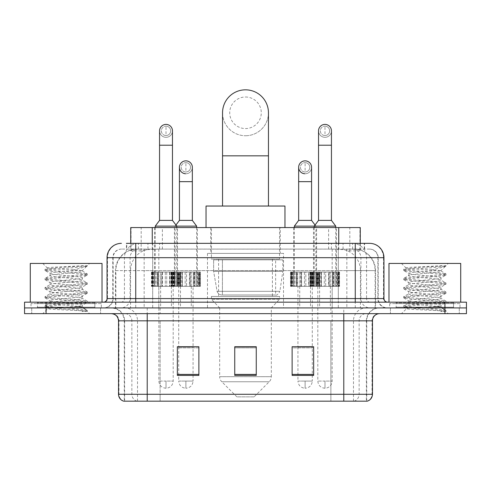 <?xml version="1.0" encoding="UTF-8"?>
<svg xmlns="http://www.w3.org/2000/svg" width="491" height="491" viewBox="0 0 491 491"><rect width="100%" height="100%" fill="white"/><g stroke="black" fill="none" stroke-linecap="round" stroke-linejoin="round"><path stroke-width="0.37" stroke-dasharray="2.46 1.84" d="M283.522 253.393L207.478 253.393L283.522 253.393L283.522 307.912L207.478 307.912L283.522 307.912M207.478 253.393L207.478 307.912M316.591 227.566L293.636 227.566L316.591 227.566L316.591 272.045L293.636 272.045L316.591 272.045M293.636 227.566L293.636 272.045M197.364 227.566L174.409 227.566L197.364 227.566L197.364 272.045L174.409 272.045L197.364 272.045M174.409 227.566L174.409 272.045M336.464 227.566L313.51 227.566L336.464 227.566L336.464 272.045L313.51 272.045L336.464 272.045M313.51 227.566L313.51 272.045M177.49 227.566L154.536 227.566L177.49 227.566L177.49 272.045L154.536 272.045L177.49 272.045M154.536 227.566L154.536 272.045M319.463 272.045L290.764 272.045L319.463 272.045L319.463 286.388L290.764 286.388L319.463 286.388M290.764 272.045L290.764 286.388M200.236 272.045L171.537 272.045L200.236 272.045L200.236 286.388L171.537 286.388L200.236 286.388M171.537 272.045L171.537 286.388M339.33 272.045L310.637 272.045L339.33 272.045L339.33 286.388L310.637 286.388L339.33 286.388M310.637 272.045L310.637 286.388M180.363 272.045L151.67 272.045L180.363 272.045L180.363 286.388L151.67 286.388L180.363 286.388M151.67 272.045L151.67 286.388M310.496 286.388L299.731 286.388L310.496 286.388L310.496 307.912L299.731 307.912L310.496 307.912M299.731 286.388L299.731 307.912M191.269 286.388L180.504 286.388L191.269 286.388L191.269 307.912L180.504 307.912L191.269 307.912M180.504 286.388L180.504 307.912M330.363 286.388L319.604 286.388L330.363 286.388L330.363 307.912L319.604 307.912L330.363 307.912M319.604 286.388L319.604 307.912M171.396 286.388L160.637 286.388L171.396 286.388L171.396 307.912L160.637 307.912L171.396 307.912M160.637 286.388L160.637 307.912M353.459 249.084L346.474 249.084L357.19 249.348C359.891 250.152 360.805 250.668 359.94 250.883L349.819 250.883L344.05 249.649L332.18 249.115L158.82 249.115L146.95 249.649L141.181 250.883L131.06 250.883L130.735 250.741L130.735 243.346M360.265 227.566L130.735 227.566M355.963 249.176A21.518 21.518 0 0 1 375.547 270.609L375.547 307.912L115.453 307.912L375.547 307.912M130.735 250.741C130.753 250.342 131.778 249.876 133.81 249.348L144.526 249.084L137.541 249.084M135.037 249.176A21.518 21.518 0 0 0 115.453 270.609L115.888 270.609L115.888 307.912M280.293 227.566L210.707 227.566L280.293 227.566L280.293 253.393L210.707 253.393L280.293 253.393M210.707 227.566L210.707 253.393M360.265 243.346L360.265 250.741L359.94 250.883L359.94 227.566M144.526 249.084L346.474 249.084M135.743 243.346L364.58 243.346L126.746 243.346L126.746 249.084L364.58 249.084L126.42 249.084L126.42 243.346L138.56 243.346A14.349 14.129 -90 0 0 124.432 257.695L124.432 298.583L107.05 298.583M369.606 249.084L121.394 249.084L369.606 249.084A8.611 8.611 0 0 1 378.211 257.695L378.211 298.583L124.432 298.583A3.584 3.535 90 0 1 120.903 302.174L387.54 302.174L120.903 302.174M107.05 257.695L378.211 257.695L112.789 257.695L113.133 257.695L113.133 298.583L112.789 298.583A9.323 9.323 0 0 1 103.46 307.912L387.54 307.912L103.46 307.912M453.537 302.174L396.145 302.174L453.537 302.174L453.537 307.912L396.145 307.912L453.537 307.912L453.537 303.61L396.145 303.61L453.537 303.61M396.145 302.174L396.145 303.61M94.855 302.174L37.463 302.174L94.855 302.174L94.855 307.912L37.463 307.912L94.855 307.912L94.855 303.61L37.463 303.61L94.855 303.61M37.463 302.174L37.463 303.61M444.932 313.651L24.55 313.651L24.55 302.174L466.45 302.174L466.45 307.912L444.932 307.912L466.45 307.912L466.45 313.651L444.932 313.651L444.932 307.912L46.068 307.912L444.932 307.912L444.932 302.174M24.55 307.912L46.068 307.912L24.55 307.912M338.305 243.346L338.305 257.695L383.514 257.695A14.349 14.129 90 0 0 369.385 243.346L138.56 243.346M126.42 249.084L126.746 249.084M100.594 307.912L100.594 313.651L31.725 313.651L100.594 313.651L31.725 313.651L100.594 313.651L100.594 307.912L31.725 307.912L31.725 313.651L31.725 307.912L100.594 307.912M459.275 307.912L459.275 313.651L390.406 313.651L459.275 313.651L390.406 313.651L459.275 313.651L459.275 307.912L390.406 307.912L390.406 313.651L390.406 307.912L459.275 307.912M101.306 303.61L31.007 303.61L101.306 303.61L101.306 307.912L31.007 307.912L101.306 307.912M31.007 303.61L31.007 307.912M459.993 303.61L389.694 303.61L459.993 303.61L459.993 307.912L389.694 307.912L459.993 307.912M389.694 303.61L389.694 307.912M366.384 401.172L343.78 401.172L366.734 401.172L366.384 401.172L366.384 320.826L366.734 320.826A12.913 12.913 0 0 1 379.647 307.912L111.353 307.912L379.647 307.912M124.266 401.172L147.22 401.172L124.266 401.172L124.266 320.826L372.473 320.826M343.78 313.651L111.353 313.651L343.78 313.651M123.689 401.172L367.311 401.172M396.145 307.912L453.537 307.912L396.145 307.912M37.463 307.912L94.855 307.912L37.463 307.912M313.651 374.418L313.651 346.72L313.651 375.412L292.127 375.412L292.127 346.867L292.127 375.412L313.651 375.412L313.651 347.008L313.651 375.412L313.651 347.861L292.127 347.861L292.127 346.72L292.127 375.412L292.127 346.867L292.127 375.412L292.127 347.861L313.651 347.861L313.651 346.867L313.651 374.418L292.127 374.418L292.127 375.412L313.651 375.412L313.651 346.867L292.127 346.867L292.127 374.418M198.873 374.418L198.873 346.72L198.873 375.412L177.349 375.412L177.349 346.867L177.349 375.412L198.873 375.412L198.873 347.008L198.873 375.412L198.873 347.861L177.349 347.861L177.349 346.72L177.349 375.412L177.349 346.867L177.349 375.412L177.349 347.861L198.873 347.861L198.873 346.867L198.873 374.418L177.349 374.418L177.349 375.412L198.873 375.412L198.873 346.867L177.349 346.867L177.349 374.418M256.259 374.418L256.259 346.72L256.259 375.412L234.741 375.412L234.741 346.867L234.741 375.412L256.259 375.412L256.259 347.008L256.259 375.412L256.259 347.861L234.741 347.861L234.741 375.412L234.741 346.72L256.259 346.72L234.741 346.72L256.259 346.72L256.259 374.418L234.741 374.418M198.873 346.72L177.349 346.72L198.873 346.72M313.651 346.72L292.127 346.72L313.651 346.72M147.22 307.912L147.22 401.172L343.78 401.172L343.78 320.826L124.266 320.826C123.499 312.982 119.196 308.679 111.353 307.912M193.061 346.72L178.712 346.72L178.712 286.388L193.061 286.388L193.061 346.72M312.288 346.72L297.939 346.72L297.939 286.388L312.288 286.388L312.288 346.72M256.259 347.861L256.259 347.008L256.259 347.861L234.741 347.861L234.741 375.412L256.259 375.412L256.259 347.861M256.259 346.867L234.741 346.867M95.567 307.912L36.745 307.912L95.567 307.912A0.718 0.718 0 0 1 94.855 307.194L37.463 307.194L94.855 307.194L94.855 302.892A0.718 0.718 0 0 1 95.567 302.174L36.745 302.174L95.567 302.174M36.745 307.912A0.718 0.718 0 0 0 37.463 307.194L37.463 302.892A0.718 0.718 0 0 0 36.745 302.174M102.024 302.174L30.289 302.174L102.024 302.174M76.78 306.476C66.831 307.2 47.676 307.918 47.854 308.569C46.031 309.588 86.612 310.515 87.269 311.411L76.731 309.968L55.587 308.446L45.147 307.084L47.848 306.169L76.731 303.892L87.165 302.53L82.371 305.224L82.371 306.476L76.78 306.476C80.444 306.034 82.31 305.611 82.371 305.224C83.36 303.708 48.953 302.18 49.947 300.664C48.953 299.148 83.36 297.626 82.371 296.11C83.36 294.594 48.953 293.072 49.947 291.556C48.953 290.04 83.36 288.518 82.371 287.002C83.36 285.486 48.953 283.958 49.947 282.442C48.953 280.926 83.36 279.404 82.371 277.888L82.371 280.165L87.165 282.859L76.731 281.496L47.848 279.219L45.147 278.305L55.587 276.942L84.47 274.665L87.3 273.904L76.731 272.382L47.848 270.105L45.012 269.35L55.587 267.828L87.3 265.674L89.546 263.434L42.772 263.434L89.546 263.434M87.165 302.53L84.47 301.615L55.587 299.338L45.012 297.816L47.848 297.061L76.731 294.784L87.3 293.262L84.47 292.507L55.587 290.224L45.147 288.861L47.848 287.947L76.731 285.67L87.165 284.307L82.371 287.002L82.371 289.279C83.36 287.763 48.953 286.241 49.947 284.725C48.953 283.209 83.36 281.681 82.371 280.165C83.36 278.649 48.953 277.127 49.947 275.611L45.147 278.305M87.165 284.307L84.47 283.393L55.587 281.116L45.012 279.6L47.848 278.839L76.731 276.562L87.165 275.193L82.371 277.888C83.36 276.372 48.953 274.85 49.947 273.334L49.947 275.611C48.953 274.095 83.36 272.573 82.371 271.057L87.165 273.751M87.165 275.193L84.47 274.285L55.587 272.008L45.147 270.639L49.947 273.334C51.727 272.444 58.73 271.535 70.943 270.609L82.371 270.609L82.371 271.057L81.561 270.609C77.148 269.657 46.768 268.816 47.339 268.006L42.772 263.434M87.165 293.415L82.371 296.11L82.371 298.387C83.36 296.871 48.953 295.349 49.947 293.833C48.953 292.317 83.36 290.795 82.371 289.279L87.165 291.973L76.731 290.604L47.848 288.327L45.012 287.566L55.587 286.05L84.47 283.773L87.165 282.859M45.147 279.753L50.125 282.65L49.947 284.725L45.147 287.413M87.269 311.411L81.991 311.411C84.636 310.57 85.569 309.735 84.79 308.894L78.578 306.476C69.974 305.334 49.1 304.107 49.947 302.941C48.953 301.425 83.36 299.903 82.371 298.387L87.165 301.081L76.731 299.719L47.848 297.442L45.012 296.681L55.587 295.159L84.47 292.882L87.165 291.973M45.147 288.861L50.125 291.758L49.947 293.833L45.147 296.527M78.578 306.476L82.371 306.476L84.79 308.894M45.147 297.976L50.125 300.873L49.947 302.941L45.147 305.635L55.587 304.273L84.47 301.996L87.165 301.081M45.147 270.639L47.848 269.725L76.731 267.448L87.165 266.085L87.3 265.674L86.938 265.674L86.171 266.662L70.943 270.609M81.561 270.609L82.371 270.609L86.698 266.282M81.991 311.411L87.3 310.349L87.3 311.411L89.546 313.651L42.772 313.651L89.546 313.651M45.147 307.084L47.897 308.679L42.772 313.651M83.538 265.674C73.3 266.404 45.614 267.184 47.339 268.006L45.147 269.197M30.289 263.434L102.024 263.434M87.3 310.349L76.731 308.827L47.848 306.55L45.147 305.635M87.3 265.932L86.938 265.674M245.5 135.743A22.954 22.954 0 0 0 268.454 112.789A22.954 22.954 0 0 1 245.5 135.743A22.954 22.954 0 0 0 268.454 112.789A22.954 22.954 0 0 0 245.5 89.828A22.954 22.954 0 0 0 222.546 112.789A22.954 22.954 0 0 0 245.5 135.743A22.954 22.954 0 0 1 222.546 112.789M245.5 97.003A15.78 15.78 0 0 1 261.28 112.789A15.78 15.78 0 0 1 245.5 128.568A15.78 15.78 0 0 1 229.72 112.789A15.78 15.78 0 0 1 245.5 97.003M222.546 206.042L268.454 206.042L222.546 206.042M254.111 396.863L236.889 396.863L221.779 381.746L269.221 381.746L221.779 381.746A7.175 7.175 0 0 1 219.673 376.677L271.327 376.677A7.175 7.175 0 0 1 269.221 381.746L254.111 396.863L236.889 396.863M271.327 307.912L219.673 307.912L219.673 376.677L271.327 376.677L271.327 307.912L279.575 299.301L211.425 299.301L279.575 299.301L279.575 296.435L211.425 296.435L211.425 299.301L219.673 307.912L271.327 307.912M218.599 259.131L272.401 259.131L218.599 259.131L218.599 296.435L272.401 296.435L218.599 296.435M272.401 259.131L272.401 296.435M211.425 227.566L279.575 227.566L211.425 227.566L211.425 259.131L279.575 259.131L211.425 259.131M279.575 227.566L279.575 259.131M284.958 227.566L206.042 227.566L284.958 227.566M206.042 206.042L284.958 206.042M211.425 296.435L279.575 296.435M282.804 259.849L213.622 259.849L282.804 259.849L282.804 271.327L213.622 271.327L213.622 259.849L213.622 271.327L217.077 291.316C217.93 293.778 219.71 295.005 222.417 294.999L275.629 294.999L222.417 294.999L222.423 259.849L222.417 294.999C219.716 295.011 217.936 293.784 217.077 291.316L213.622 271.327L282.804 271.327L279.895 291.316L217.077 291.316L279.895 291.316C278.084 294.41 276.66 295.637 275.635 294.999L275.629 259.849L222.423 259.849L275.629 259.849M166.013 135.528A4.665 4.665 0 0 1 161.355 130.864A4.665 4.665 0 0 1 166.013 126.199A4.665 4.665 0 0 1 170.678 130.864A4.665 4.665 0 0 1 166.013 135.528A4.665 4.665 0 0 1 161.355 130.864A4.665 4.665 0 0 1 166.013 126.199A4.665 4.665 0 0 1 170.678 130.864A4.665 4.665 0 0 1 166.013 135.528L166.013 126.199A4.665 4.665 0 0 1 170.678 130.864A4.665 4.665 0 0 1 166.013 135.528M166.013 137.32A6.457 6.457 0 0 0 172.47 130.864A6.457 6.457 0 0 1 165.608 137.308A6.457 6.457 0 0 1 159.557 130.864A6.457 6.457 0 0 1 166.013 124.407A6.457 6.457 0 0 1 172.47 130.864A6.457 6.457 0 0 1 166.013 137.32A6.457 6.457 0 0 1 159.557 130.864M155.254 227.566L155.254 272.045L176.778 272.045L155.254 272.045M176.778 227.566L176.778 272.045M158.845 286.388L173.188 286.388L173.188 381.084L158.845 381.084L166.013 381.084L166.013 388.258L166.013 381.084L173.188 381.084C172.746 385.423 170.352 387.81 166.013 388.258C161.68 387.81 159.287 385.423 158.845 381.084L158.845 286.388L173.188 286.388M159.557 220.391L172.47 220.391M155.254 226.13L176.778 226.13L175.127 226.13L175.127 272.045L162.202 272.045L177.361 272.045L175.146 272.045L175.146 286.388L161.122 286.388L161.122 272.045L162.484 272.045L160.839 272.045L161.122 286.388L177.361 286.388L175.146 286.388L175.146 272.045L196.645 272.045L175.127 272.045M176.619 272.045L177.466 272.045L176.619 272.045L176.619 286.388L177.466 286.388L176.619 286.388L176.619 272.045M178.202 272.045L179.626 272.045L178.202 272.045L178.202 286.388L177.466 286.388L179.626 286.388L178.202 286.388L178.202 272.045M178.755 272.045L179.626 272.045L178.755 272.045L179.203 272.045L178.755 272.045L178.755 286.388L179.626 286.388L178.755 286.388L179.203 286.388L178.755 286.388L178.755 272.045M180.068 272.045L179.203 272.045L180.559 272.045L180.068 272.045L180.068 286.388L179.203 286.388L180.559 286.388L180.068 286.388L180.068 272.045M179.645 272.045L180.559 272.045L179.645 272.045L179.645 286.388L180.559 286.388L179.645 286.388L179.645 272.045M158.047 272.045L160.839 272.045L158.047 272.045L158.587 272.045L158.047 272.045L158.047 286.388L161.122 286.388L158.047 286.388L158.587 286.388L158.047 286.388L158.047 272.045M157.421 272.045L158.587 272.045L156.887 272.045L157.421 272.045L157.421 286.388L158.587 286.388L156.887 286.388L157.421 286.388L157.421 272.045M154.671 272.045L156.887 272.045L154.671 272.045L155.408 272.045L154.671 272.045L154.671 286.388L156.887 286.388L154.671 286.388L155.408 286.388L154.671 286.388L154.671 272.045M154.567 272.045L155.408 272.045L153.824 272.045L154.567 272.045L154.567 286.388L155.408 286.388L153.824 286.388L154.567 286.388L154.567 272.045M152.406 272.045L153.824 272.045L151.474 272.045L153.272 272.045L151.474 272.045L152.388 272.045L152.406 286.388L153.824 286.388L151.474 286.388L153.272 286.388L151.474 286.388L152.388 286.388L152.406 272.045M162.484 272.045L162.484 286.388L162.484 272.045M162.202 272.045L162.202 286.388L162.202 272.045M165.295 272.045L165.295 286.388L165.295 272.045M166.731 272.045L166.731 286.388L166.731 272.045M169.831 272.045L169.831 286.388L169.831 272.045M169.542 272.045L169.542 286.388L169.542 272.045M170.911 272.045L170.911 286.388L170.911 272.045M171.193 272.045L171.193 286.388L171.193 272.045M173.986 272.045L173.986 286.388L173.986 272.045M173.446 272.045L173.446 286.388L173.446 272.045M174.606 272.045L174.606 286.388L174.606 272.045M177.361 272.045L177.361 286.388L177.361 272.045M177.466 272.045L177.466 286.388L177.466 272.045M179.626 272.045L179.626 286.388L179.626 272.045M179.203 272.045L179.203 286.388L179.203 272.045M180.559 272.045L180.559 286.388L180.559 272.045M160.839 272.045L160.839 286.388L160.839 272.045M158.587 272.045L158.587 286.388L158.587 272.045M156.887 272.045L156.887 286.388L156.887 272.045M155.408 272.045L155.408 286.388L155.408 272.045M153.824 272.045L153.824 286.388L153.824 272.045M153.272 272.045L153.272 286.388L153.272 272.045M152.83 272.045L152.83 286.388L152.83 272.045M151.958 272.045L151.958 286.388L151.958 272.045M151.474 272.045L151.474 286.388L151.474 272.045M324.987 135.528A4.665 4.665 0 0 1 320.322 130.864A4.665 4.665 0 0 1 324.987 126.199A4.665 4.665 0 0 1 329.645 130.864A4.665 4.665 0 0 1 324.987 135.528A4.665 4.665 0 0 1 320.322 130.864A4.665 4.665 0 0 1 324.987 126.199A4.665 4.665 0 0 1 329.645 130.864A4.665 4.665 0 0 1 324.987 135.528L324.987 126.199A4.665 4.665 0 0 1 329.645 130.864A4.665 4.665 0 0 1 324.987 135.528M324.987 137.32A6.457 6.457 0 0 0 331.443 130.864A6.457 6.457 0 0 1 324.582 137.308A6.457 6.457 0 0 1 318.53 130.864A6.457 6.457 0 0 1 324.987 124.407A6.457 6.457 0 0 1 331.443 130.864A6.457 6.457 0 0 1 324.987 137.32A6.457 6.457 0 0 1 318.53 130.864M314.222 227.566L314.222 272.045L335.746 272.045L314.222 272.045M335.746 227.566L335.746 272.045M317.812 286.388L332.155 286.388L332.155 381.084L317.812 381.084L324.987 381.084L324.987 388.258L324.987 381.084L332.155 381.084C331.713 385.423 329.32 387.81 324.987 388.258C320.648 387.81 318.254 385.423 317.812 381.084L317.812 286.388L332.155 286.388M318.53 220.391L331.443 220.391M315.05 225.031L315.873 226.13L314.222 226.13L335.746 226.13M321.169 272.045L324.269 272.045L321.169 272.045L321.458 286.388L320.089 286.388L320.089 272.045L321.458 272.045L319.807 272.045L320.089 286.388L324.269 286.388L321.169 286.388L321.169 272.045M325.705 272.045L328.798 272.045L325.705 272.045L325.705 286.388L324.269 286.388L328.798 286.388L325.705 286.388L325.705 272.045M328.516 272.045L329.878 272.045L328.516 272.045L328.516 286.388L329.878 286.388L328.516 286.388L328.516 272.045M330.161 272.045L332.953 272.045L330.161 272.045L329.878 286.388L332.953 286.388L330.161 286.388L330.161 272.045M332.413 272.045L333.579 272.045L332.413 272.045L332.413 286.388L333.579 286.388L332.413 286.388L332.413 272.045M334.113 272.045L336.329 272.045L334.113 272.045L334.113 286.388L333.579 286.388L336.329 286.388L334.113 286.388L334.113 272.045M335.592 272.045L336.433 272.045L335.592 272.045L335.592 286.388L336.433 286.388L335.592 286.388L335.592 272.045M337.176 272.045L338.594 272.045L337.176 272.045L337.176 286.388L336.433 286.388L338.594 286.388L337.176 286.388L337.176 272.045M337.728 272.045L339.527 272.045L337.728 272.045L339.527 272.045L337.728 272.045L337.728 286.388L339.527 286.388L337.728 286.388L339.527 286.388L337.728 286.388L337.728 272.045M317.014 272.045L319.807 272.045L317.014 272.045L317.554 272.045L317.014 272.045L317.014 286.388L320.089 286.388L317.014 286.388L317.554 286.388L317.014 286.388L317.014 272.045M316.394 272.045L317.554 272.045L315.854 272.045L316.394 272.045L316.394 286.388L317.554 286.388L315.854 286.388L316.394 286.388L316.394 272.045M313.639 272.045L315.854 272.045L313.639 272.045L314.381 272.045L313.639 272.045L313.639 286.388L315.854 286.388L313.639 286.388L314.381 286.388L313.639 286.388L313.639 272.045M313.534 272.045L314.381 272.045L312.798 272.045L313.534 272.045L313.534 286.388L314.381 286.388L312.798 286.388L313.534 286.388L313.534 272.045M311.374 272.045L312.798 272.045L311.374 272.045L312.245 272.045L311.374 272.045L311.374 286.388L312.798 286.388L311.374 286.388L312.245 286.388L311.374 286.388L311.374 272.045M311.797 272.045L310.932 272.045L311.797 272.045L311.797 286.388L312.245 286.388L310.932 286.388L311.797 286.388L311.797 272.045M310.441 272.045L311.355 272.045L310.441 272.045L310.441 286.388L311.355 286.388L310.441 286.388L310.441 272.045M321.458 272.045L321.458 286.388L321.458 272.045M324.269 272.045L324.269 286.388L324.269 272.045M328.798 272.045L328.798 286.388L328.798 272.045M329.878 272.045L329.878 286.388L329.878 272.045M332.953 272.045L332.953 286.388L332.953 272.045M333.579 272.045L333.579 286.388L333.579 272.045M336.329 272.045L336.329 286.388L336.329 272.045M336.433 272.045L336.433 286.388L336.433 272.045M338.594 272.045L338.612 286.388L338.594 272.045M338.17 272.045L338.17 286.388L338.17 272.045M339.042 272.045L339.042 286.388L339.042 272.045M339.527 272.045L339.527 286.388L339.527 272.045M319.807 272.045L319.807 286.388L319.807 272.045M317.554 272.045L317.554 286.388L317.554 272.045M315.854 272.045L315.854 286.388L315.854 272.045L294.355 272.045L315.873 272.045L315.873 226.13L294.355 226.13M314.381 272.045L314.381 286.388L314.381 272.045M312.798 272.045L312.798 286.388L312.798 272.045M312.245 272.045L312.245 286.388L312.245 272.045M310.932 272.045L310.932 286.388L310.932 272.045M311.355 272.045L311.355 286.388L311.355 272.045M185.886 171.967A4.665 4.665 0 0 1 181.222 167.308A4.665 4.665 0 0 1 185.886 162.644A4.665 4.665 0 0 1 190.551 167.308A4.665 4.665 0 0 1 185.886 171.967A4.665 4.665 0 0 1 181.222 167.308A4.665 4.665 0 0 1 185.886 162.644A4.665 4.665 0 0 1 190.551 167.308A4.665 4.665 0 0 1 185.886 171.967L185.886 162.644A4.665 4.665 0 0 1 190.551 167.308A4.665 4.665 0 0 1 185.886 171.967M192.343 167.308A6.457 6.457 0 0 1 185.886 173.765A6.457 6.457 0 0 1 179.43 167.308A6.457 6.457 0 0 1 185.886 160.852A6.457 6.457 0 0 1 192.343 167.308A6.457 6.457 0 0 1 185.481 173.753A6.457 6.457 0 0 0 192.343 167.308M175.95 225.031L175.127 226.13L196.645 226.13M196.645 227.566L196.645 272.045M178.712 346.867L178.712 381.084L185.886 381.084L178.712 381.084C179.16 385.423 181.547 387.81 185.886 388.258L185.886 381.084L185.886 388.258C190.226 387.81 192.613 385.423 193.061 381.084L185.886 381.084L193.061 381.084L193.061 346.867M179.43 220.391L192.343 220.391M182.075 272.045L185.168 272.045L182.075 272.045L182.357 286.388L180.995 286.388L180.995 272.045L182.357 272.045L180.713 272.045L180.995 286.388L185.168 286.388L182.075 286.388L182.075 272.045M186.605 272.045L189.698 272.045L186.605 272.045L186.605 286.388L185.168 286.388L189.698 286.388L186.605 286.388L186.605 272.045M189.416 272.045L190.778 272.045L189.416 272.045L189.416 286.388L190.778 286.388L189.416 286.388L189.416 272.045M191.06 272.045L193.853 272.045L191.06 272.045L190.778 286.388L193.853 286.388L191.06 286.388L191.06 272.045M193.319 272.045L194.479 272.045L193.319 272.045L193.319 286.388L194.479 286.388L193.319 286.388L193.319 272.045M195.019 272.045L197.235 272.045L195.019 272.045L195.019 286.388L194.479 286.388L197.235 286.388L195.019 286.388L195.019 272.045M196.492 272.045L197.333 272.045L196.492 272.045L196.492 286.388L197.333 286.388L196.492 286.388L196.492 272.045M198.076 272.045L199.499 272.045L198.076 272.045L198.076 286.388L197.333 286.388L199.499 286.388L198.076 286.388L198.076 272.045M198.628 272.045L199.499 272.045L198.628 272.045L199.07 272.045L198.628 272.045L198.628 286.388L199.499 286.388L198.628 286.388L199.07 286.388L198.628 286.388L198.628 272.045M199.941 272.045L199.07 272.045L200.432 272.045L199.941 272.045L199.941 286.388L199.07 286.388L200.432 286.388L199.941 286.388L199.941 272.045M199.518 272.045L200.432 272.045L199.518 272.045L199.518 286.388L200.432 286.388L199.518 286.388L199.518 272.045M177.92 272.045L180.713 272.045L177.92 272.045L178.454 272.045L177.92 272.045L177.92 286.388L180.995 286.388L177.92 286.388L178.454 286.388L177.92 286.388L177.92 272.045M177.294 272.045L178.454 272.045L176.754 272.045L177.294 272.045L177.294 286.388L178.454 286.388L176.754 286.388L177.294 286.388L177.294 272.045M174.538 272.045L176.754 272.045L174.538 272.045L175.281 272.045L174.538 272.045L174.538 286.388L176.754 286.388L174.538 286.388L175.281 286.388L174.538 286.388L174.538 272.045M174.44 272.045L175.281 272.045L173.697 272.045L174.44 272.045L174.44 286.388L175.281 286.388L173.697 286.388L174.44 286.388L174.44 272.045M172.273 272.045L173.697 272.045L172.273 272.045L173.145 272.045L172.273 272.045L172.273 286.388L173.697 286.388L172.273 286.388L173.145 286.388L172.273 286.388L172.273 272.045M172.703 272.045L171.832 272.045L172.703 272.045L172.703 286.388L173.145 286.388L171.832 286.388L172.703 286.388L172.703 272.045M171.341 272.045L172.255 272.045L171.341 272.045L171.341 286.388L172.255 286.388L171.341 286.388L171.341 272.045M182.357 272.045L182.357 286.388L182.357 272.045M185.168 272.045L185.168 286.388L185.168 272.045M189.698 272.045L189.698 286.388L189.698 272.045M190.778 272.045L190.778 286.388L190.778 272.045M193.853 272.045L193.853 286.388L193.853 272.045M194.479 272.045L194.479 286.388L194.479 272.045M197.235 272.045L197.235 286.388L197.235 272.045M197.333 272.045L197.333 286.388L197.333 272.045M199.499 272.045L199.499 286.388L199.499 272.045M199.07 272.045L199.07 286.388L199.07 272.045M200.432 272.045L200.432 286.388L200.432 272.045M180.713 272.045L180.713 286.388L180.713 272.045M178.454 272.045L178.454 286.388L178.454 272.045M176.754 272.045L176.754 286.388L176.754 272.045M175.281 272.045L175.281 286.388L175.281 272.045M173.697 272.045L173.697 286.388L173.697 272.045M173.145 272.045L173.145 286.388L173.145 272.045M171.832 272.045L171.832 286.388L171.832 272.045M172.255 272.045L172.255 286.388L172.255 272.045M193.061 286.388L178.712 286.388M305.114 171.967A4.665 4.665 0 0 1 300.449 167.308A4.665 4.665 0 0 1 305.114 162.644A4.665 4.665 0 0 1 309.778 167.308A4.665 4.665 0 0 1 305.114 171.967A4.665 4.665 0 0 1 300.449 167.308A4.665 4.665 0 0 1 305.114 162.644A4.665 4.665 0 0 1 309.778 167.308A4.665 4.665 0 0 1 305.114 171.967L305.114 162.644A4.665 4.665 0 0 1 309.778 167.308A4.665 4.665 0 0 1 305.114 171.967M311.57 167.308A6.457 6.457 0 0 1 305.114 173.765A6.457 6.457 0 0 1 298.657 167.308A6.457 6.457 0 0 1 305.114 160.852A6.457 6.457 0 0 1 311.57 167.308A6.457 6.457 0 0 1 304.708 173.753A6.457 6.457 0 0 0 311.57 167.308M294.355 227.566L294.355 272.045M297.939 346.867L297.939 381.084L305.114 381.084L297.939 381.084C298.387 385.423 300.774 387.81 305.114 388.258L305.114 381.084L305.114 388.258C309.453 387.81 311.84 385.423 312.288 381.084L305.114 381.084L312.288 381.084L312.288 346.867M298.657 220.391L311.57 220.391M301.302 272.045L304.395 272.045L301.302 272.045L301.584 286.388L300.222 286.388L300.222 272.045L301.584 272.045L299.94 272.045L300.222 286.388L304.395 286.388L301.302 286.388L301.302 272.045M305.832 272.045L308.925 272.045L305.832 272.045L305.832 286.388L304.395 286.388L308.925 286.388L305.832 286.388L305.832 272.045M308.643 272.045L310.005 272.045L308.643 272.045L308.643 286.388L310.005 286.388L308.643 286.388L308.643 272.045M310.287 272.045L313.08 272.045L310.287 272.045L310.005 286.388L313.08 286.388L310.287 286.388L310.287 272.045M312.546 272.045L313.706 272.045L312.546 272.045L312.546 286.388L313.706 286.388L312.546 286.388L312.546 272.045M314.246 272.045L316.462 272.045L314.246 272.045L314.246 286.388L313.706 286.388L316.462 286.388L314.246 286.388L314.246 272.045M315.719 272.045L316.56 272.045L315.719 272.045L315.719 286.388L316.56 286.388L315.719 286.388L315.719 272.045M317.303 272.045L318.727 272.045L317.303 272.045L317.303 286.388L316.56 286.388L318.727 286.388L317.303 286.388L317.303 272.045M317.855 272.045L318.727 272.045L317.855 272.045L318.297 272.045L317.855 272.045L317.855 286.388L318.727 286.388L317.855 286.388L318.297 286.388L317.855 286.388L317.855 272.045M319.168 272.045L318.297 272.045L319.659 272.045L319.168 272.045L319.168 286.388L318.297 286.388L319.659 286.388L319.168 286.388L319.168 272.045M318.745 272.045L319.659 272.045L318.745 272.045L318.745 286.388L319.659 286.388L318.745 286.388L318.745 272.045M297.147 272.045L299.94 272.045L297.147 272.045L297.681 272.045L297.147 272.045L297.147 286.388L300.222 286.388L297.147 286.388L297.681 286.388L297.147 286.388L297.147 272.045M296.521 272.045L297.681 272.045L295.981 272.045L296.521 272.045L296.521 286.388L297.681 286.388L295.981 286.388L296.521 286.388L296.521 272.045M293.765 272.045L295.981 272.045L293.765 272.045L294.508 272.045L293.765 272.045L293.765 286.388L295.981 286.388L293.765 286.388L294.508 286.388L293.765 286.388L293.765 272.045M293.667 272.045L294.508 272.045L292.924 272.045L293.667 272.045L293.667 286.388L294.508 286.388L292.924 286.388L293.667 286.388L293.667 272.045M291.501 272.045L292.924 272.045L291.501 272.045L292.372 272.045L291.501 272.045L291.501 286.388L292.924 286.388L291.501 286.388L292.372 286.388L291.501 286.388L291.501 272.045M291.93 272.045L291.059 272.045L291.93 272.045L291.93 286.388L292.372 286.388L291.059 286.388L291.93 286.388L291.93 272.045M290.568 272.045L291.482 272.045L290.568 272.045L290.568 286.388L291.482 286.388L290.568 286.388L290.568 272.045M301.584 272.045L301.584 286.388L301.584 272.045M304.395 272.045L304.395 286.388L304.395 272.045M308.925 272.045L308.925 286.388L308.925 272.045M310.005 272.045L310.005 286.388L310.005 272.045M313.08 272.045L313.08 286.388L313.08 272.045M313.706 272.045L313.706 286.388L313.706 272.045M316.462 272.045L316.462 286.388L316.462 272.045M316.56 272.045L316.56 286.388L316.56 272.045M318.727 272.045L318.727 286.388L318.727 272.045M318.297 272.045L318.297 286.388L318.297 272.045M319.659 272.045L319.659 286.388L319.659 272.045M299.94 272.045L299.94 286.388L299.94 272.045M297.681 272.045L297.681 286.388L297.681 272.045M295.981 272.045L295.981 286.388L295.981 272.045M294.508 272.045L294.508 286.388L294.508 272.045M292.924 272.045L292.924 286.388L292.924 272.045M292.372 272.045L292.372 286.388L292.372 272.045M291.059 272.045L291.059 286.388L291.059 272.045M291.482 272.045L291.482 286.388L291.482 272.045M312.288 286.388L297.939 286.388M454.255 307.912L395.433 307.912L454.255 307.912A0.718 0.718 0 0 1 453.537 307.194L396.145 307.194L453.537 307.194L453.537 302.892A0.718 0.718 0 0 1 454.255 302.174L395.433 302.174L454.255 302.174M395.433 307.912A0.718 0.718 0 0 0 396.145 307.194L396.145 302.892A0.718 0.718 0 0 0 395.433 302.174M460.711 302.174L388.976 302.174L460.711 302.174M435.462 306.476C425.513 307.2 406.358 307.918 406.536 308.569C404.713 309.588 445.294 310.515 445.951 311.411L435.413 309.968L414.269 308.446L403.835 307.084L406.53 306.169L435.413 303.892L445.853 302.53L441.053 305.224L441.053 306.476L435.462 306.476C439.132 306.034 440.998 305.611 441.053 305.224C442.047 303.708 407.64 302.18 408.629 300.664C407.64 299.148 442.047 297.626 441.053 296.11C442.047 294.594 407.64 293.072 408.629 291.556C407.64 290.04 442.047 288.518 441.053 287.002C442.047 285.486 407.64 283.958 408.629 282.442C407.64 280.926 442.047 279.404 441.053 277.888L441.053 280.165L445.853 282.859L435.413 281.496L406.53 279.219L403.835 278.305L414.269 276.942L443.152 274.665L445.988 273.904L435.413 272.382L406.53 270.105L403.7 269.35L414.269 267.828L445.988 265.674L448.228 263.434L401.454 263.434L448.228 263.434M445.853 302.53L443.152 301.615L414.269 299.338L403.7 297.816L406.53 297.061L435.413 294.784L445.988 293.262L443.152 292.507L414.269 290.224L403.835 288.861L406.53 287.947L435.413 285.67L445.853 284.307L441.053 287.002L441.053 289.279C442.047 287.763 407.64 286.241 408.629 284.725C407.64 283.209 442.047 281.681 441.053 280.165C442.047 278.649 407.64 277.127 408.629 275.611L403.835 278.305M445.853 284.307L443.152 283.393L414.269 281.116L403.7 279.6L406.53 278.839L435.413 276.562L445.853 275.193L441.053 277.888C442.047 276.372 407.64 274.85 408.629 273.334L408.629 275.611C407.64 274.095 442.047 272.573 441.053 271.057L445.853 273.751M445.853 275.193L443.152 274.285L414.269 272.008L403.835 270.639L408.629 273.334C410.415 272.444 417.411 271.535 429.631 270.609L441.053 270.609L441.053 271.057L440.243 270.609C435.836 269.657 405.449 268.816 406.026 268.006L401.454 263.434M445.853 293.415L441.053 296.11L441.053 298.387C442.047 296.871 407.64 295.349 408.629 293.833C407.64 292.317 442.047 290.795 441.053 289.279L445.853 291.973L435.413 290.604L406.53 288.327L403.7 287.566L414.269 286.05L443.152 283.773L445.853 282.859M403.835 279.753L408.813 282.65L408.629 284.725L403.835 287.413M445.951 311.411L440.679 311.411C443.324 310.57 444.257 309.735 443.471 308.894L437.266 306.476C428.661 305.334 407.788 304.107 408.629 302.941C407.64 301.425 442.047 299.903 441.053 298.387L445.853 301.081L435.413 299.719L406.53 297.442L403.7 296.681L414.269 295.159L443.152 292.882L445.853 291.973M403.835 288.861L408.813 291.758L408.629 293.833L403.835 296.527M437.266 306.476L441.053 306.476L443.471 308.894M403.835 297.976L408.813 300.873L408.629 302.941L403.835 305.635L414.269 304.273L443.152 301.996L445.853 301.081M403.835 270.639L406.53 269.725L435.413 267.448L445.853 266.085L445.988 265.674L445.625 265.674L444.852 266.662L429.631 270.609M440.243 270.609L441.053 270.609L445.386 266.282M440.679 311.411L445.988 310.349L445.988 311.411L448.228 313.651L401.454 313.651L448.228 313.651M403.835 307.084L406.585 308.679L401.454 313.651M442.225 265.674C431.982 266.404 404.302 267.184 406.026 268.006L403.835 269.197M388.976 263.434L460.711 263.434M445.988 310.349L435.413 308.827L406.53 306.55L403.835 305.635M445.988 265.932L445.625 265.674M131.06 250.883L131.06 227.566M133.81 249.348A21.518 21.193 -90 0 0 115.888 270.609L375.547 270.609L346.849 270.609L346.849 307.912M375.112 307.912L375.112 270.609A21.518 21.193 90 0 0 357.19 249.348M144.151 249.084L144.151 270.609L115.453 270.609L115.453 307.912M332.18 249.115L332.18 307.912M344.05 249.649A21.518 21.193 90 0 1 360.437 270.609L360.437 307.912M158.82 249.115L158.82 307.912M146.95 249.649A21.518 21.193 -90 0 0 130.563 270.609L130.563 307.912M346.849 249.084L346.849 270.609L144.151 270.609L144.151 307.912M152.253 249.133L152.253 243.346M141.181 250.883L141.181 227.566M162.374 249.133L162.374 227.566M328.626 249.133L328.626 227.566M349.819 250.883L349.819 227.566M338.747 249.133L338.747 243.346M147.938 249.084L147.938 243.346M121.394 249.084C117.644 249.262 114.986 251.054 113.415 254.461L112.789 257.695L112.789 298.583L355.257 298.583L355.257 249.084M152.695 243.346L152.695 298.583L113.133 298.583A9.323 9.182 90 0 1 103.951 307.912M355.257 307.912L355.257 298.583L378.211 298.583L378.899 302.088L380.74 304.972C382.599 306.887 384.87 307.869 387.54 307.912M383.95 298.583L383.514 298.583L383.514 257.695L383.95 257.695M46.068 302.174L46.068 313.651M121.615 243.346A14.349 14.129 -90 0 0 107.486 257.695L107.486 298.583A3.584 3.535 90 0 1 103.951 302.174M352.44 243.346A14.349 14.129 90 0 1 366.568 257.695L366.568 298.583L338.305 298.583L338.305 302.174M387.049 302.174A3.584 3.535 -90 0 1 383.514 298.583L366.568 298.583A3.584 3.535 -90 0 0 370.097 302.174M121.615 249.084A8.611 8.476 -90 0 0 113.133 257.695L338.305 257.695L338.305 298.583L152.695 298.583L152.695 302.174M152.695 249.084L152.695 307.912M138.56 249.084A8.611 8.476 -90 0 0 130.084 257.695L130.084 298.583A9.323 9.182 90 0 1 120.903 307.912M135.743 249.084L135.743 307.912M369.385 249.084A8.611 8.476 90 0 1 377.867 257.695L377.867 298.583A9.323 9.182 -90 0 0 387.049 307.912M352.44 249.084A8.611 8.476 90 0 1 360.916 257.695L360.916 298.583A9.323 9.182 -90 0 0 370.097 307.912M338.305 249.084L338.305 307.912M138.382 249.084L138.382 243.346M159.581 249.084L159.581 243.346M331.419 249.084L331.419 243.346M352.618 249.084L352.618 243.346M364.254 249.084L364.254 243.346M343.062 249.084L343.062 243.346M354.048 401.172A7.175 7.064 90 0 0 359.136 394.285L160.121 394.285L160.121 320.826L330.879 320.826L330.879 401.172L330.879 320.826L366.384 320.826A12.913 12.717 -90 0 1 379.101 307.912M136.952 401.172A7.175 7.064 -90 0 1 131.864 394.285L131.864 320.826L160.121 320.826L160.121 401.172L160.121 394.285L118.527 394.285M118.527 320.826L131.864 320.826A7.175 7.064 90 0 0 124.8 313.651M124.045 401.172A7.175 7.064 -90 0 1 118.963 394.285L118.963 320.826A7.175 7.064 90 0 0 111.899 313.651M366.955 401.172A7.175 7.064 90 0 0 372.037 394.285L359.136 394.285L359.136 320.826A7.175 7.064 -90 0 1 366.2 313.651M372.473 394.285L372.037 394.285L372.037 320.826A7.175 7.064 -90 0 1 379.101 313.651M160.121 307.912L160.121 313.651M330.879 307.912L330.879 313.651M353.483 401.172L353.483 320.826A12.913 12.717 -90 0 1 366.2 307.912M366.734 401.172L366.734 320.826L343.78 320.826L343.78 307.912M124.616 401.172L124.616 320.826A12.913 12.717 90 0 0 111.899 307.912M137.517 401.172L137.517 320.826A12.913 12.717 90 0 0 124.8 307.912M94.855 302.892L37.463 302.892L94.855 302.892M268.454 155.831L222.546 155.831M159.557 145.213L172.47 145.213M318.53 145.213L331.443 145.213M179.43 181.652L192.343 181.652M298.657 181.652L311.57 181.652M453.537 302.892L396.145 302.892L453.537 302.892M364.58 249.084L364.58 243.346M45.012 305.789L45.012 306.93M87.3 301.235L87.3 302.376M45.012 296.681L45.012 297.816M87.3 292.127L87.3 293.262M45.012 287.566L45.012 288.708M87.3 283.012L87.3 284.154M45.012 278.458L45.012 279.6M87.3 273.904L87.3 275.04M45.012 269.35L45.012 270.486M87.165 266.085L86.171 266.662M84.2 308.465L87.165 310.189M403.7 305.789L403.7 306.93M445.988 301.235L445.988 302.376M403.7 296.681L403.7 297.816M445.988 292.127L445.988 293.262M403.7 287.566L403.7 288.708M445.988 283.012L445.988 284.154M403.7 278.458L403.7 279.6M445.988 273.904L445.988 275.04M403.7 269.35L403.7 270.486M445.853 266.085L444.852 266.662M442.888 308.465L445.853 310.189"/><path stroke-width="0.74" d="M130.735 243.346L130.735 227.566L360.265 227.566L360.265 243.346M126.746 243.346L369.385 243.346M126.42 243.346L135.743 243.346L135.743 257.695L107.05 257.695L107.05 298.583A3.584 3.584 0 0 1 103.46 302.174M121.394 243.346A14.349 14.349 0 0 0 107.05 257.695M369.606 243.346A14.349 14.349 0 0 1 383.95 257.695L383.95 298.583C384.165 300.762 385.361 301.959 387.54 302.174M46.068 302.174L24.55 302.174L24.55 307.912L46.068 307.912L24.55 307.912L24.55 313.651L46.068 313.651L46.068 307.912L444.932 307.912L46.068 307.912L46.068 302.174L444.932 302.174L444.932 307.912L466.45 307.912L444.932 307.912L444.932 313.651L46.068 313.651M444.932 313.651L466.45 313.651L466.45 302.174L444.932 302.174M372.473 394.285C372.276 397.722 370.552 400.018 367.311 401.172L343.78 401.172L343.78 394.285L372.473 394.285L372.473 320.826A7.175 7.175 0 0 1 379.647 313.651M118.527 394.285L147.22 394.285L147.22 401.172L343.78 401.172L123.689 401.172A7.175 7.175 0 0 1 118.527 394.285L118.527 320.826C118.098 316.468 115.71 314.074 111.353 313.651M313.651 375.412L313.651 346.72L292.127 346.72L292.127 375.412L313.651 375.412M198.873 375.412L198.873 346.72L177.349 346.72L177.349 375.412L198.873 375.412M256.259 375.412L256.259 346.72L234.741 346.72L234.741 375.412L256.259 375.412M178.712 346.867L193.061 346.867M297.939 346.867L312.288 346.867M256.259 346.867L234.741 346.867M102.024 302.174L102.024 263.434L30.289 263.434L30.289 302.174M222.546 206.042L222.546 112.789A22.954 22.954 0 0 1 245.5 89.828A22.954 22.954 0 0 1 268.454 112.789A22.954 22.954 0 0 0 245.5 89.828M268.454 206.042L268.454 112.789M284.958 227.566L284.958 206.042L206.042 206.042L206.042 227.566M159.557 145.213L172.47 145.213L172.47 220.391L159.557 220.391L159.557 130.864A6.457 6.457 0 0 1 166.418 124.419A6.457 6.457 0 0 1 172.47 130.864A6.457 6.457 0 0 0 166.418 124.419M159.557 220.391L155.254 226.13L155.254 227.566M172.47 220.391L176.778 226.13L155.254 226.13M192.343 220.391L192.343 181.652L179.43 181.652L179.43 220.391L192.343 220.391L196.645 226.13L176.778 226.13L176.778 227.566M318.53 145.213L331.443 145.213L331.443 220.391L318.53 220.391L318.53 130.864A6.457 6.457 0 0 1 325.392 124.419A6.457 6.457 0 0 1 331.443 130.864A6.457 6.457 0 0 0 325.392 124.419M318.53 220.391L314.222 226.13L314.222 227.566M331.443 220.391L335.746 226.13L294.355 226.13L294.355 227.566M335.746 226.13L335.746 227.566M185.481 173.753A6.457 6.457 0 0 1 179.43 167.308A6.457 6.457 0 0 1 186.292 160.864A6.457 6.457 0 0 1 192.343 167.308L192.343 181.652M179.43 220.391L175.95 225.031M196.645 226.13L196.645 227.566M304.708 173.753A6.457 6.457 0 0 1 298.657 167.308A6.457 6.457 0 0 1 305.519 160.864A6.457 6.457 0 0 1 311.57 167.308L311.57 181.652L298.657 181.652L298.657 167.308M311.57 181.652L311.57 220.391L298.657 220.391L298.657 181.652M298.657 220.391L294.355 226.13M311.57 220.391L315.05 225.031M460.711 302.174L460.711 263.434L388.976 263.434L388.976 302.174M152.253 243.346L152.253 227.566M338.747 243.346L338.747 227.566M135.743 302.174L135.743 298.583L383.95 298.583M107.05 298.583L135.743 298.583L135.743 257.695L355.257 257.695L355.257 302.174M383.95 257.695L355.257 257.695L355.257 243.346M343.78 313.651L343.78 320.826L118.527 320.826M372.473 320.826L343.78 320.826L343.78 394.285L147.22 394.285L147.22 313.651M256.259 374.418L234.741 374.418M198.873 374.418L177.349 374.418M313.651 374.418L292.127 374.418M222.546 155.831L268.454 155.831M172.47 145.213L172.47 130.864M331.443 145.213L331.443 130.864M179.43 181.652L179.43 167.308"/></g></svg>
